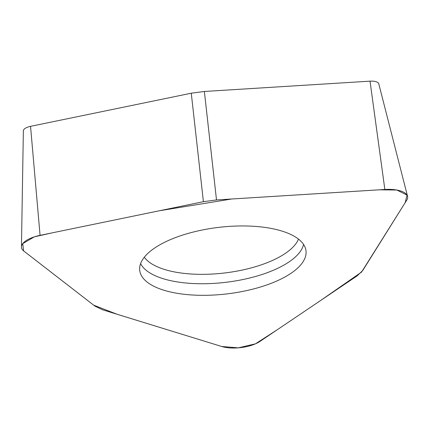 <?xml version="1.0" encoding="UTF-8"?>
<svg xmlns="http://www.w3.org/2000/svg" width="429" height="429" viewBox="0 0 429 429"><rect width="100%" height="100%" fill="white"/><g stroke="black" fill="none" stroke-linecap="round" stroke-linejoin="round"><path stroke-width="0.64" d="M357.18 275.842L259.974 341.409A25.193 10.087 173.3 0 1 221.734 346.498L102.445 309.749L94.922 306.118L23.777 251.029A25.193 10.087 173.3 0 1 21.45 246.922A25.193 10.087 173.3 0 1 40.063 235.355L203.405 201.684L216.506 199.941L384.856 189.462A25.193 10.087 173.3 0 1 407.55 196.316A25.193 10.087 173.3 0 1 406.81 200.053L362.757 270.474L357.18 275.842M216.506 199.941L204.37 91.468L370.023 81.156L384.856 189.462M204.37 91.468L191.27 93.211L203.405 201.684M407.55 196.316L378.78 83.805A9.728 3.893 173.3 0 0 370.023 81.156M40.063 235.355L30.545 126.34A9.728 3.893 173.3 0 0 23.359 130.807L21.45 246.922M30.545 126.34L191.27 93.211M154.772 247.951A83.719 33.516 -6.7 0 1 244.879 225.96A83.719 33.516 -6.7 0 1 305.856 249.855A83.719 33.516 -6.7 0 1 290.964 273.316A83.719 33.516 -6.7 0 1 198.418 295.265A83.719 33.516 -6.7 0 1 139.645 269.38A83.719 33.516 -6.7 0 1 154.772 247.951M221.734 346.498L117.181 314.296L93.699 305.169L23.563 250.858L22.764 243.618L34.352 236.846L51.989 232.893L159.347 210.768L231.698 198.997L379.225 189.816L396.825 190.031L407.024 195.082L405.201 202.622L361.593 272.04L320.013 300.911L277.424 329.638L255.443 343.838L238.277 347.844L221.734 346.498M303.576 244.444A82.856 33.172 -6.7 0 1 288.948 261.974A82.856 33.172 -6.7 0 1 204.145 283.741A82.856 33.172 -6.7 0 1 140.605 263.588M298.487 239.103A79.44 31.805 -6.7 0 1 285.226 253.469A79.44 31.805 -6.7 0 1 206.821 274.281A79.44 31.805 -6.7 0 1 144.316 257.212"/></g></svg>

